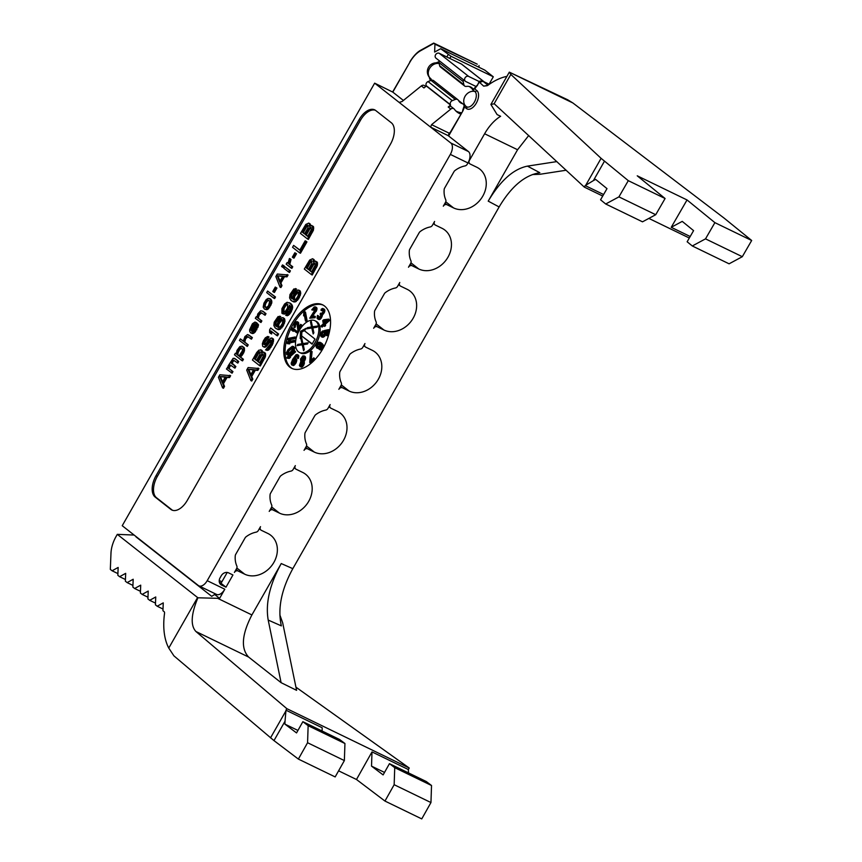 <?xml version="1.0" encoding="UTF-8"?>
<svg xmlns="http://www.w3.org/2000/svg" width="862" height="862" viewBox="0 0 862 862"><rect width="100%" height="100%" fill="white"/><g stroke="black" fill="none" stroke-linecap="round" stroke-linejoin="round"><path stroke-width="1.29" d="M338.594 770.822L356.48 779.496L384.958 801.057L421.755 818.9L430.957 802.554L431.528 785.508L426.248 781.511L389.452 763.667L383.127 774.906L371.522 766.124L371.996 751.912L408.372 769.55L409.234 768.02L286.841 708.672L195.943 631.523C190.383 625.575 191.03 614.326 197.904 597.786L219.605 598.379L214.649 594.489L215.091 593.713M408.372 769.55L408.48 772.902M295.935 687.154L409.234 768.02M279.891 615.026L282.693 622.892L296.593 690.333L281.098 682.672L268.201 620.069C265.356 603.411 269.698 584.576 281.238 563.554L251.898 614.94C241.802 634.497 240.713 648.536 248.622 657.059L281.098 682.672M528.762 135.463L517.566 149.74L488.215 201.137C500.391 180.632 513.472 168.963 527.447 166.129L539.838 172.712C524.883 175.051 511.317 186.461 499.13 206.945L292.811 568.661C281.314 589.694 277.499 608.766 281.357 625.877L268.201 620.069M198.917 585.869A9.417 5.226 -64.1 0 0 207.203 580.676L450.341 154.406A9.417 5.226 -64.1 0 0 450.804 142.995L374.658 83.161L122.232 525.712L198.379 585.535A9.417 5.226 -64.1 0 0 198.917 585.869L216.545 594.424A9.417 5.226 -64.1 0 0 224.82 589.22L219.605 598.379M445.018 203.195L446.958 204.714A2.942 2.435 128.2 0 0 443.305 206.19L445.503 202.333A2.942 2.435 128.2 0 0 445.729 199.747A23.543 19.449 -51.8 0 1 444.178 189.446A2.942 2.435 -51.8 0 1 444.598 188.153L454.026 171.613A2.942 2.435 -51.8 0 1 454.953 170.557A23.543 19.449 -51.8 0 1 465.027 165.913A2.942 2.435 128.2 0 0 467.215 164.265L467.969 162.95L450.341 154.406M446.958 204.714L453.574 207.925A23.543 19.449 128.2 0 0 481.696 197.894A23.543 19.449 128.2 0 0 479.714 169.06A23.543 19.449 128.2 0 0 476.783 167.228L470.167 164.028A2.942 2.435 128.2 0 1 469.801 163.791L468.195 162.53M604.445 161.226L593.39 180.611L595.653 179.393L606.999 188.638L600.555 199.79L605.706 203.992L642.502 221.825L655.723 214.713L665.087 198.508L628.29 180.664L601.094 158.328L510.843 74.434L494.077 103.839L490.898 104.431L497.094 114.581L500.628 116.295A35.31 19.589 -64.1 0 0 484.616 133.761L469.413 160.407A2.942 2.435 128.2 0 0 469.801 163.791M232.945 574.986L225.984 587.194L221.577 585.05A5.883 4.86 -51.8 0 1 220.844 584.598A5.883 4.86 -51.8 0 1 220.079 577.831L221.232 575.794A5.883 4.86 -51.8 0 1 228.538 572.842L232.945 574.986M236.113 569.437L238.052 570.967A2.942 2.435 128.2 0 0 234.399 572.433L236.597 568.575A2.942 2.435 128.2 0 0 236.824 565.989A23.543 19.449 -51.8 0 1 235.272 555.699A2.942 2.435 -51.8 0 1 235.692 554.395L245.12 537.866A2.942 2.435 -51.8 0 1 246.047 536.81A23.543 19.449 -51.8 0 1 256.133 532.156A2.942 2.435 128.2 0 0 258.309 530.518L260.518 526.66A2.942 2.435 128.2 0 0 261.261 530.27L267.877 533.47A23.543 19.449 128.2 0 1 270.819 535.313A23.543 19.449 128.2 0 1 272.791 564.147A23.543 19.449 128.2 0 1 244.668 574.167L236.856 568.026M238.052 570.967L244.668 574.167M270.927 508.397L272.866 509.927A2.942 2.435 128.2 0 0 269.213 511.392L271.422 507.535A2.942 2.435 128.2 0 0 271.649 504.949A23.543 19.449 -51.8 0 1 270.086 494.659A2.942 2.435 -51.8 0 1 270.506 493.355L279.935 476.826A2.942 2.435 -51.8 0 1 280.861 475.759A23.543 19.449 -51.8 0 1 290.947 471.115A2.942 2.435 128.2 0 0 293.134 469.478L295.332 465.62A2.942 2.435 128.2 0 0 296.086 469.23L302.691 472.43A23.543 19.449 128.2 0 1 305.633 474.272A23.543 19.449 128.2 0 1 307.615 503.106A23.543 19.449 128.2 0 1 279.482 513.127L271.67 506.985M272.866 509.927L279.482 513.127M305.751 447.356L307.691 448.876A2.942 2.435 128.2 0 0 304.038 450.352L306.236 446.494A2.942 2.435 128.2 0 0 306.463 443.908A23.543 19.449 -51.8 0 1 304.9 433.618A2.942 2.435 -51.8 0 1 305.331 432.315L314.759 415.786A2.942 2.435 -51.8 0 1 315.675 414.719A23.543 19.449 -51.8 0 1 325.761 410.075A2.942 2.435 128.2 0 0 327.948 408.437L330.146 404.58A2.942 2.435 128.2 0 0 330.9 408.189L337.516 411.389A23.543 19.449 128.2 0 1 340.447 413.232A23.543 19.449 128.2 0 1 342.429 442.066A23.543 19.449 128.2 0 1 314.296 452.087L306.484 445.945M307.691 448.876L314.296 452.087M340.565 386.316L342.505 387.835A2.942 2.435 128.2 0 0 338.852 389.312L341.05 385.454A2.942 2.435 128.2 0 0 341.277 382.868A23.543 19.449 -51.8 0 1 339.725 372.578A2.942 2.435 -51.8 0 1 340.145 371.274L349.573 354.745A2.942 2.435 -51.8 0 1 350.5 353.679A23.543 19.449 -51.8 0 1 360.575 349.035A2.942 2.435 128.2 0 0 362.762 347.397L364.96 343.539A2.942 2.435 128.2 0 0 365.714 347.149L372.33 350.349A23.543 19.449 128.2 0 1 375.261 352.181A23.543 19.449 128.2 0 1 377.244 381.015A23.543 19.449 128.2 0 1 349.121 391.046L341.309 384.905M342.505 387.835L349.121 391.046M375.379 325.276L377.319 326.795A2.942 2.435 128.2 0 0 373.666 328.271L375.864 324.414A2.942 2.435 128.2 0 0 376.101 321.828A23.543 19.449 -51.8 0 1 374.539 311.538A2.942 2.435 -51.8 0 1 374.959 310.234L384.387 293.705A2.942 2.435 -51.8 0 1 385.314 292.638A23.543 19.449 -51.8 0 1 395.399 287.994A2.942 2.435 128.2 0 0 397.587 286.346L399.785 282.488A2.942 2.435 128.2 0 0 400.539 286.109L407.144 289.309A23.543 19.449 128.2 0 1 410.086 291.14A23.543 19.449 128.2 0 1 412.068 319.974A23.543 19.449 128.2 0 1 383.935 330.006L376.123 323.864M377.319 326.795L383.935 330.006M410.193 264.235L412.144 265.755A2.942 2.435 128.2 0 0 408.491 267.231L410.689 263.373A2.942 2.435 128.2 0 0 410.915 260.787A23.543 19.449 -51.8 0 1 409.353 250.486A2.942 2.435 -51.8 0 1 409.773 249.193L419.201 232.654A2.942 2.435 -51.8 0 1 420.128 231.598A23.543 19.449 -51.8 0 1 430.213 226.954A2.942 2.435 128.2 0 0 432.401 225.305L434.599 221.448A2.942 2.435 128.2 0 0 435.353 225.068L441.958 228.268A23.543 19.449 128.2 0 1 444.9 230.1A23.543 19.449 128.2 0 1 446.882 258.934A23.543 19.449 128.2 0 1 418.749 268.966L410.937 262.824M412.144 265.755L418.749 268.966M135.98 536.843L211.707 596.342L214.649 594.489M219.228 580.46L221.911 581.764M227.212 572.454L221.028 583.294L219.293 581.925M322.097 731.008L322.205 727.776L285.979 710.202L285.031 721.214L273.976 740.609L173.909 655.842L168.769 648.062A70.63 39.167 115.9 0 1 164.534 613.41A2.942 1.627 115.9 0 0 164.071 611.611L162.94 610.727L163.263 602.872L157.196 606.223L155.419 604.822L155.742 596.967L149.686 600.318L147.908 598.918L148.221 591.063L142.165 594.403L140.387 593.013L140.711 585.158L134.644 588.498L132.867 587.108L133.19 579.253L127.134 582.593L125.356 581.203L125.68 573.349L119.613 576.689L117.835 575.299L118.159 567.444L112.103 570.784L110.325 569.394L110.982 553.178A23.543 13.059 -64.1 0 1 116.133 536.39L117.297 534.354L134.127 535.054M117.297 534.354L197.904 597.786M403.405 100.445L392.803 92.115L374.658 83.161M434.954 44.21L477.246 64.176L434.06 43.24L434.954 44.21L434.631 52.054L440.697 48.714L484.756 70.081L493.301 76.793L489.066 84.207M493.301 76.793L450.998 56.278L440.697 48.714M479.024 65.577L478.949 67.268M168.769 648.062L197.624 597.463M285.979 710.202L286.841 708.672M273.976 740.609L298.371 759.077L307.572 742.732L308.143 725.685L302.864 721.688L296.539 732.926L284.934 724.134L297.94 730.437M302.864 721.688L339.66 739.531L344.94 743.518L344.369 760.575L335.167 776.921L298.371 759.077M285.031 721.214L284.934 724.134M356.48 779.496L371.996 751.912M384.527 772.427L371.522 766.124M384.958 801.057L394.16 784.711L394.731 767.665L389.452 763.667M431.528 785.508L394.731 767.665M430.957 802.554L394.16 784.711M344.94 743.518L308.143 725.685M344.369 760.575L307.572 742.732M157.196 606.223L163.004 609.035M149.686 600.318L155.494 603.131M142.165 594.403L147.973 597.226M134.644 588.498L140.452 591.321M127.134 582.593L132.942 585.417M119.613 576.689L125.421 579.512M112.103 570.784L117.911 573.607M556.874 161.593L527.447 166.129M566.172 170.234L540 174.275L532.393 174.566M494.529 104.033L584.328 187.119L585.212 185.599L603.594 194.521M689.309 238.02L648.86 218.409M602.721 196.04L584.328 187.119M690.193 236.5L671.229 227.309L682.241 221.383L693.587 230.628L687.143 241.769L692.305 245.972L729.09 263.815L742.311 256.693L751.675 240.487L724.166 218.161L572.874 102.966L567.756 99.82M665.087 198.508L637.244 175.816L687.036 199.952L671.229 227.309M593.39 180.611L585.212 185.599M510.843 74.434L509.323 72.149L572.874 102.966M490.898 104.431L509.323 72.149L567.789 99.83M460.674 114.021A18.835 15.559 -51.8 0 1 457.011 112.006A18.835 15.559 -51.8 0 1 454.403 109.248A2.942 2.435 128.2 0 0 450.815 109.065L431.56 124.667L449.188 133.211L448.218 135.657L468.432 151.54L450.804 142.995M448.294 135.711L462.926 110.875L464.478 106.985A1.767 1.455 128.2 0 0 464.273 104.981M463.713 104.539L464.478 106.985L466.504 108.58A10.441 5.797 -64.1 0 0 476.277 103.192A10.441 5.797 -64.1 0 0 476.794 90.521L474.779 88.937L479.078 82.558L482.989 81.287L482.041 80.996M506.899 76.373A70.63 39.167 -64.1 0 0 487.892 85.306L483.657 86.146L487.299 85.672M469.413 160.407L469.208 160.246A9.417 5.226 -64.1 0 0 468.432 151.54M469.208 160.246A9.417 5.226 115.9 0 1 467.969 162.95M225.984 587.194L221.028 583.294M324.565 306.053A35.31 19.589 -64.1 0 0 322.56 304.792A35.31 19.589 -64.1 0 0 290.494 326.127A35.31 19.589 -64.1 0 0 289.751 367.093A35.31 19.589 -64.1 0 0 291.755 368.343A35.31 19.589 -64.1 0 0 323.821 347.009A35.31 19.589 -64.1 0 0 324.565 306.053M156.054 475.673A17.66 9.794 115.9 0 0 155.171 497.083L170.827 509.377A17.66 9.794 115.9 0 0 171.829 510.002A17.66 9.794 115.9 0 0 187.356 500.262L390.454 144.191A17.66 9.794 115.9 0 0 391.337 122.781L375.681 110.487A17.66 9.794 115.9 0 0 374.679 109.862A17.66 9.794 115.9 0 0 359.152 119.602L156.054 475.673L157.38 476.32A17.66 9.794 115.9 0 0 156.496 497.719L172.141 510.013A17.66 9.794 -64.1 0 0 172.508 510.282M450.815 109.065L448.208 107.017L450.589 105.099L426.334 86.038L423.953 87.956L421.346 85.909L402.091 101.511L399.181 102.406M448.218 135.657L430.601 127.113L431.56 124.667M449.188 133.211L450.19 132.403M483.916 81.707L461.472 64.068A2.942 2.435 -51.8 0 1 461.838 64.305L484.121 81.804M461.472 64.068L439.211 53.282A2.942 2.435 128.2 0 0 435.946 58.131L465.415 81.287A2.942 2.435 -51.8 0 1 468.68 76.427L439.211 53.282M421.346 85.909A2.942 2.435 -51.8 0 1 424.524 85.661L425.677 86.566M465.415 81.287A2.942 2.435 -51.8 0 0 465.782 81.524L476.233 86.588M479.315 81.588L468.68 76.427M448.208 107.017A2.942 2.435 -51.8 0 1 451.386 106.769L453.994 108.817M455.782 110.896A18.835 15.559 128.2 0 0 461.407 112.728M462.722 103.763A9.417 7.78 -51.8 0 1 460.222 102.556A9.417 7.78 -51.8 0 1 458.465 100.434A3.243 2.683 128.2 0 0 457.862 99.712A3.243 2.683 128.2 0 0 455.276 99.442L452.313 100.638A2.942 2.435 128.2 0 0 450.406 104.679A18.835 15.559 128.2 0 0 450.589 105.099M463.454 79.757A2.942 2.435 128.2 0 0 463.217 81.599L463.875 84.735A2.942 2.435 128.2 0 0 466.353 86.415A9.417 7.78 -51.8 0 1 471.859 87.741A9.417 7.78 -51.8 0 1 473.163 89.12M426.334 86.038A18.835 15.559 -51.8 0 1 426.151 85.629A2.942 2.435 -51.8 0 1 428.058 81.588L431.022 80.392A3.243 2.683 128.2 0 1 433.608 80.651L457.862 99.712M463.875 84.735L439.62 65.674L438.963 62.538A2.942 2.435 -51.8 0 1 439.2 60.696M439.62 65.674A2.942 2.435 128.2 0 0 440.385 66.945L464.64 86.006M439.157 63.476A8.706 4.827 -64.1 0 0 438.359 63.131L438.359 63.131A8.825 8.825 0 0 0 430.731 78.625A8.825 7.295 128.2 0 0 430.784 78.679L430.731 78.625A8.825 7.295 128.2 0 1 429.535 68.54A8.825 7.295 128.2 0 1 439.178 63.583M472.344 89.476L474.326 88.861A1.767 1.649 -39.4 0 1 472.344 89.476L472.818 89.907L474.326 88.861M488.011 85.219L482.989 81.287L489.271 84.325L482.774 81.157C480.166 80.834 478.841 81.2 478.798 82.246L477.246 85.769M458.455 100.412L466.191 106.489A8.825 7.295 -51.8 0 0 466.256 106.543A8.706 4.827 -64.1 0 0 466.288 106.565L466.288 106.565A8.706 4.827 -64.1 0 0 474.423 102.018A8.706 4.827 -64.1 0 0 474.843 91.491L472.818 89.907M751.675 240.487L714.889 222.644L687.036 199.952M692.305 245.972L705.515 238.86L714.889 222.644M742.311 256.693L705.515 238.86M605.706 203.992L618.927 196.87L628.29 180.664M655.723 214.713L618.927 196.87M434.06 43.24L420.624 50.718A22.369 12.402 115.9 0 0 409.924 62.107L392.803 92.115M323.218 305.137A35.31 19.589 -64.1 0 0 291.507 327.355A35.31 19.589 -64.1 0 0 291.076 367.729A35.31 19.589 -64.1 0 0 292.423 368.645M314.856 320.686L316.182 321.321A17.66 9.794 115.9 0 1 317.184 321.946A17.66 9.794 115.9 0 1 316.817 342.429A17.66 9.794 115.9 0 1 300.773 353.097L299.459 352.461A17.66 9.794 -64.1 0 0 315.492 341.783A17.66 9.794 -64.1 0 0 315.858 321.31A17.66 9.794 -64.1 0 0 314.856 320.686A17.66 9.794 -64.1 0 0 298.823 331.353A17.66 9.794 -64.1 0 0 298.457 351.825A17.66 9.794 -64.1 0 0 299.459 352.461M305.46 320.998L306.344 321.418L307.109 320.739L305.493 312.109L304.609 311.678L303.844 312.356L303.596 315.794L304.124 313.833L305.46 320.998L306.225 320.319L304.609 311.678M303.596 315.794L304.534 316.02M309.76 318.197L315.093 317.701L315.352 316.537L314.468 316.117L311.01 316.828L315.966 309.415L315.858 307.228L314.285 306.894L311.742 309.846L314.393 307.971L315.223 309.566L309.76 318.197L314.221 317.27L314.468 316.117M312.421 316.537L316.85 309.835L316.742 307.659L315.47 306.872M311.742 309.846L313.24 310.148L315.201 308.413M317.916 319.166L319.242 319.63L320.847 318.692L322.248 314.781L324.295 312.626L324.877 310.579L324.349 309.221L322.614 308.434L321.224 309.221L321.052 310.342L322.938 309.943L323.013 311.882L321.698 313.359L320.632 313.154L320.136 314.016L320.826 315.503L319.263 318.035L317.959 317.636L317.475 315.373L317.054 318.175L318.358 319.199L320.416 317.679L321.364 314.35L323.832 311.268L323.304 308.671M321.052 310.342L321.935 310.773L322.97 310.018L322.076 309.587M318.897 318.1L318.768 316.117L317.475 315.373M321.214 326.676L323.487 324.662L324.618 326.439L325.599 325.577L325.34 324.231L329.726 320.341L328.691 319.112L323.703 319.759L322.733 320.621L323.336 323.853L321.063 325.868L322.097 327.107L323.681 325.707M322.205 335.975L322.269 333.982L323.94 331.213L323.056 330.782L321.612 331.892L320.373 334.736L321.149 336.686L324.101 335.587L325.33 332.743L325.082 331.17L327.603 330.652L326.515 335.566L327.301 335.404L328.584 329.64L324.478 330.491L324.317 333.917L322.205 335.975L321.16 334.575L323.056 330.782M321.149 336.686L322.744 337.29L324.231 336.654L325.987 334.187L325.965 331.601L327.463 331.288M326.515 335.566L328.185 335.835L329.467 330.06L328.584 329.64M321.504 345.608L320.621 345.188L320.718 343.884L321.86 346.384L319.306 349.455L320.621 349.983L322.119 349.315L323.39 347.095L322.28 343.69L318.304 342.203L316.494 344.24L316.031 346.179L316.58 347.763L318.746 348.744L320.707 347.289L321.558 344.811M309.727 362.536L310.6 362.956L314.899 359.152L313.843 357.816L310.266 360.984L311.214 351.146L310.492 351.782L309.727 362.536L314.016 358.732L313.843 357.816M311.279 360.09L312.087 351.577L311.214 351.146M300.03 366.641L302.53 366.727L304.254 363.947L304.006 361.577L305.579 357.504L304.965 356.308L302.853 355.909L300.504 359.045L300.806 361.631L299.405 365.445L300.558 366.749L302.885 364.723L303.133 361.146L304.674 358.183L304.081 355.877M297.422 358.075L298.295 358.495L298.802 355.758L297.315 354.541L296 354.767L292.671 359.357L291.184 363.204L291.507 364.712L292.444 365.132L294.739 363.182L295.903 359.077L295.213 358.215L293.694 358.592L296.248 355.586L297.099 355.941L297.422 358.075L297.961 356.297L297.315 354.541M291.916 365.035L294.104 365.229L296.119 362.74L296.787 359.508L295.213 358.215M295.084 358.193L297.121 356.006L296.248 355.586M287.068 358.193L289.233 358.42L290.537 357.267L288.361 357.04L294.696 351.427L294.545 350.618L286.917 357.374L287.068 358.193L288.35 357.989L289.654 356.836M289.847 356.933L295.58 351.858L294.545 350.618M286.572 354.541L288.63 355.176L292.929 351.847L294.772 347.537L292.401 346.222L288.102 349.563L286.27 352.914L287.186 354.778L289.794 353.571L293.102 350.004L293.576 346.449M287.574 343.712L289.718 343.873L288.845 343.087L294.998 341.805L295.224 340.792L294.341 340.361L286.927 341.902L286.701 342.914L287.574 343.712L288.845 343.442L287.962 342.656L294.114 341.384L294.341 340.361M288.339 340.318L290.483 340.479L289.6 339.693L295.752 338.41L295.978 337.398L295.106 336.967L287.682 338.507L287.455 339.52L288.339 340.318L289.6 340.048L288.716 339.262L294.879 337.99L295.106 336.967M296.625 332.732L297.509 333.163L298.047 332.204L292.832 328.11L291.949 327.679L291.647 330.2L292.53 330.889L292.293 329.327L296.625 332.732L297.174 331.773L291.949 327.679M292.53 330.889L293.414 331.32L293.22 330.06M297.896 330.502L298.78 330.933L302.045 325.211L300.601 324.349L298.069 328.799L297.39 321.817L295.828 321.741L294.222 323.703L293.985 327.204L295.052 323.659L296.84 322.776L297.896 330.502L301.161 324.78L300.601 324.349M298.888 327.355L298.618 322.754L297.164 321.645M293.985 327.204L294.869 327.635L295.321 326.838L295.569 324.726L296.97 323.088L296.108 322.657M300.504 331.364L300.213 338.507L301.657 335.964L312.087 344.153L314.996 339.068L304.566 330.868L306.01 328.325L300.504 331.364L301.829 332.01L301.668 335.964L312.249 343.884M307.465 343.992L308.143 342.807L302.885 343.561L301.625 337.678L300.946 338.874L301.991 343.722L297.767 344.434L297.088 345.63L302.206 344.757L303.607 350.748L304.286 349.563L303.241 344.703L307.465 343.992M317.033 327.204L317.722 326.019L312.464 326.773L311.193 320.89L310.514 322.086L311.57 326.935L307.346 327.646L306.667 328.842L311.785 327.969L313.186 333.96L313.865 332.775L312.82 327.916L317.033 327.204M304.868 330.329L301.829 332.01M302.206 344.757L303.37 345.317M297.767 344.434L298.963 345.306M301.991 343.722L303.316 344.369L299.092 345.08M300.946 338.874L301.991 339.38M303.176 343.701L303.316 344.369M302.885 343.561L304.211 344.207L307.626 343.712M311.785 327.969L312.949 328.541M307.346 327.646L308.531 328.519M311.57 326.935L312.884 327.582L308.671 328.293M310.514 322.086L311.559 322.593M312.744 326.913L312.884 327.582M312.464 326.773L313.779 327.42L317.205 326.924M307.109 320.739L306.225 320.319M315.147 308.337L314.393 307.971M314.781 308.499L313.908 308.079M314.113 308.865L313.229 308.434M313.639 309.404L312.755 308.973M313.24 310.148L312.356 309.717M316.742 307.659L315.858 307.228M317.033 308.477L316.149 308.057M316.947 309.383L316.063 308.952M316.85 309.835L315.966 309.415M316.516 310.794L315.632 310.363M316.117 311.538L315.233 311.107M315.093 317.701L314.221 317.27M320.308 319.209L319.425 318.789M320.847 318.692L319.964 318.261M319.813 319.457L318.94 319.026M319.242 319.63L318.358 319.199M318.768 316.117L317.884 315.697M318.606 316.613L317.722 316.192M318.52 317.173L317.636 316.753M318.563 317.518L317.679 317.097M318.843 318.056L317.959 317.636M322.474 310.255L321.591 309.824M324.349 309.221L323.476 308.801M324.802 309.889L323.918 309.458M324.877 310.579L323.993 310.148M324.715 311.699L323.832 311.268M324.295 312.626L323.422 312.206M324.047 313.068L323.175 312.637M323.476 313.865L322.593 313.434M322.948 314.382L322.065 313.962M322.248 314.781L321.364 314.35M322.41 315.535L321.526 315.104M322.205 316.311L321.321 315.88M321.785 317.238L320.912 316.817M321.289 318.11L320.416 317.679M329.726 320.341L328.691 319.112M325.34 324.231L324.457 323.8L328.842 319.921M325.599 325.577L324.457 323.8M323.735 326.019L324.715 325.146M323.886 320.696L327.398 320.255L324.306 322.991L323.886 320.696L326.687 320.89M324.996 322.388L324.758 321.127M328.185 335.835L327.301 335.404M325.965 331.601L325.082 331.17M326.245 332.355L325.362 331.924M326.213 333.163L325.33 332.743M325.987 334.187L325.103 333.756M325.642 335.07L324.758 334.639M324.985 336.008L324.101 335.587M324.231 336.654L323.358 336.223M323.369 337.15L322.485 336.73M322.744 337.29L321.86 336.859M323.713 332.226L322.83 331.805M323.013 332.7L322.129 332.269M322.582 333.271L321.698 332.84M322.269 333.982L321.386 333.562M322.043 335.006L321.16 334.575M322.054 335.652L321.17 335.221M321.914 335.932L321.375 335.663M318.746 348.744L317.873 348.313L319.263 347.569L320.621 345.188M319.36 348.528L318.477 348.097M317.13 348.194L317.873 348.313M321.504 343.076L319.748 342.203M322.28 343.69L320.621 342.645M322.959 344.455L321.397 343.259M323.336 345.209L322.086 344.024M323.509 346.039L322.453 344.778M323.39 347.095L322.507 346.664L322.625 345.608M323.045 347.979L322.162 347.548L322.507 346.664M322.679 348.614L321.806 348.183L322.162 347.548M322.119 349.315L321.235 348.894L321.806 348.183M321.332 349.853L320.448 349.422L321.235 348.894M320.621 349.983L319.737 349.552L320.448 349.422M321.16 346.492L320.276 346.061M320.707 347.289L319.824 346.858M320.147 348L319.263 347.569M317.895 347.418L316.904 346.632L316.957 344.843L317.981 343.335L319.414 343.076L319.813 345.468L317.895 347.418M317.97 347.397L317.841 345.263L319.78 343.41M317.884 347.418L317.141 347.052M317.776 347.063L316.904 346.632M317.625 346.481L316.753 346.05M317.679 345.834L316.796 345.403M317.841 345.263L316.957 344.843M318.477 344.153L317.593 343.722M318.854 343.766L317.981 343.335M319.349 343.464L318.466 343.033M319.748 343.345L318.983 342.979M314.899 359.152L314.016 358.732M304.006 361.577L303.133 361.146M304.297 361.297L303.413 360.866M304.189 361.76L303.305 361.329M304.383 362.374L303.499 361.954M304.415 363.258L303.532 362.827M304.254 363.947L303.37 363.516M303.769 365.154L302.885 364.723M303.262 365.919L302.379 365.488M302.53 366.727L301.646 366.296M301.905 367.083L301.021 366.652M301.441 367.18L300.558 366.749M305.385 356.879L304.502 356.448M305.579 357.504L304.695 357.073M305.557 358.614L304.674 358.183M305.396 359.303L304.523 358.872M304.911 360.51L304.027 360.079M303.176 356.943L303.952 357.45L303.941 358.991L302.821 360.553L301.431 360.833L300.924 359.616L301.635 357.935L303.715 357.213M300.816 365.596L300.116 363.753L301.118 362.223L302.508 361.932L302.799 363.635L300.816 365.596M301.991 360.941L301.959 359.357L303.909 357.407M303.596 357.471L302.713 357.04M301.948 360.898L301.064 360.467M301.808 360.047L300.924 359.616M301.959 359.357L301.075 358.926M302.519 358.355L301.635 357.935M303.079 357.795L302.196 357.374M301.097 365.531L301 364.184L302.691 362.288M300.967 365.294L300.095 364.863M300.892 364.648L300.008 364.217M301 364.184L300.116 363.753M301.388 363.441L300.504 363.01M302.002 362.654L301.118 362.223M302.519 362.32L301.635 361.9M298.586 357.784L297.713 357.364M296.636 356.254L295.752 355.823M296.097 356.771L295.213 356.34M295.644 357.353L294.772 356.933M296.496 358.969L295.623 358.538M296.787 359.508L295.903 359.077M296.819 360.478L295.935 360.047M296.571 361.534L295.688 361.103M296.119 362.74L295.235 362.309M295.623 363.602L294.739 363.182M294.847 364.561L293.964 364.13M294.104 365.229L293.22 364.809M293.328 365.563L292.444 365.132M298.521 355.219L297.638 354.799M298.802 355.758L297.918 355.327M298.834 356.728L297.961 356.297M292.671 360.607L294.147 359.26L295.084 359.68L294.007 363.225L292.617 364.012L291.927 363.161L292.671 360.607L293.996 360.456L293.123 360.025M292.046 363.57L292.929 363.99L293.554 361.038M293.306 361.469L292.423 361.038M293.996 360.456L295.084 359.68M294.535 359.928L293.651 359.497M295.03 359.691L294.147 359.26M292.8 363.581L291.927 363.161M292.811 362.956L291.927 362.536M293.015 362.18L292.132 361.76M295.58 351.858L294.696 351.427M289.233 358.42L288.35 357.989M290.677 353.991L289.794 353.571M292.143 352.698L291.259 352.267M289.837 354.573L288.953 354.153M289.33 354.875L288.447 354.444M288.63 355.176L287.746 354.756M288.059 355.209L287.186 354.778M294.772 347.537L293.888 347.106M294.761 348.485L293.877 348.065M294.395 349.595L293.522 349.164M293.985 350.435L293.102 350.004M293.392 351.276L292.509 350.856M292.929 351.847L292.046 351.416M289.837 352.752L287.358 353.679L287.348 351.642L290.311 348.237L292.789 347.3L292.789 349.336L289.837 352.752M288.027 353.722L289.104 350.662L293.005 347.688M287.951 353.582L287.068 353.151M287.983 352.763L287.1 352.332M288.231 352.073L287.348 351.642M289.104 350.662L288.231 350.241M290.052 349.67L289.179 349.239M291.194 348.657L290.311 348.237M292.196 347.936L291.313 347.505M294.998 341.805L294.114 341.384M288.845 343.087L287.962 342.656M289.718 343.873L288.845 343.442M295.752 338.41L294.879 337.99M289.6 339.693L288.716 339.262M290.483 340.479L289.6 340.048M298.047 332.204L297.174 331.773M296.496 323.379L295.612 322.959M295.925 324.09L295.052 323.659M295.569 324.726L294.685 324.295M295.224 325.61L294.341 325.179M295.17 326.256L294.287 325.836M295.321 326.838L294.448 326.418M298.263 322.248L297.39 321.817M298.618 322.754L297.735 322.323M298.769 323.336L297.886 322.905M302.045 325.211L301.161 324.78M359.152 119.602L360.478 120.249A17.66 9.794 115.9 0 1 375.326 110.228M360.478 120.249L157.38 476.32M222.579 387.846L223.463 388.277L224.54 386.381L223.452 383.719L227.051 377.416L229.561 377.578L230.639 375.681L219.842 374.765L218.409 377.276L222.579 387.846L223.657 385.96L222.579 383.288L226.167 376.996L228.678 377.147L229.755 375.261M227.762 367.621L226.404 368.968L232.072 373.171L232.977 371.597L229.227 368.645L229.68 366.727L231.07 365.348M230.876 365.38L234.949 368.128L235.843 366.555L232.126 363.182L233.947 360.316M233.742 360.348L237.826 363.096L238.72 361.523L235.121 358.7L233.139 358.312L228.193 365.822L227.751 367.751L227.299 367.395M241.672 360.456L242.556 360.887L243.45 359.314L240.153 356.728L241.802 355.737L243.741 352.709L244.549 350.155L244.097 347.515L242.017 346.147L239.776 346.664L236.996 350.403L236.274 353.937L235.38 353.237L234.475 354.81L241.672 360.456L242.567 358.883L239.27 356.297L241.791 354.174L243.429 350.899L243.644 347.882L242.017 346.147M243.321 340.986L240.315 338.885L239.41 340.458L247.34 346.416L248.234 344.843L244.786 342.128L245.659 338.712L248.019 336.73M247.685 336.665L251.467 339.175L252.361 337.602L247.556 334.542L244.894 336.557L243.31 341.233L240.315 338.885M250.519 332.775L252.48 333.594L254.936 332.333L258.374 325.911L258.471 324.618L257.167 323.401L255.195 329.144L253.816 330.803L251.715 331.428L256.262 322.7L254.883 322.076L252.404 323.767L249.624 329.79L249.797 331.751L251.596 333.163L254.053 331.902L255.971 329.306L257.49 325.491L257.167 323.401M252.394 331.461L257.145 323.131L255.669 322.226M256.962 317.097L256.197 316.72L255.303 318.293L260.981 322.496L261.876 320.923L258.428 318.207L258.492 317.345L259.3 314.792L261.725 312.863M261.337 312.744L265.108 315.255L266.002 313.682L263.158 311.441L260.723 310.708L257.813 313.897L256.951 317.313L256.197 316.72M264.462 309.092L266.757 309.706L268.222 309.038L271.034 304.868L271.778 300.892L270.496 298.974L268.201 298.349L266.229 299.534L263.923 303.187L263.179 307.163L264.462 309.092L265.873 309.286L268.718 306.958L270.927 302.314L270.894 300.472L269.612 298.543M273.739 298.144L274.622 298.575L275.517 297.002L267.597 291.044L266.703 292.617L273.739 298.144L274.644 296.571L267.597 291.044M273.534 292.056L274.407 292.477L276.928 288.07L275.29 287.057L272.78 291.464L273.534 292.056L276.045 287.649L275.29 287.057M280.031 287.132L280.904 287.552L281.982 285.667L280.904 282.995L284.492 276.702L287.014 276.853L288.091 274.967L277.295 274.041L275.862 276.562L280.031 287.132L281.098 285.236L280.021 282.564L283.609 276.271L286.13 276.433L287.208 274.536M288.641 272.026L289.524 272.446L290.419 270.873L284.751 266.681L283.846 268.254L288.641 272.026L289.546 270.452L284.751 266.681M282.348 267.08L283.232 267.5L284.126 265.927L282.499 264.914L281.605 266.487L282.348 267.08L283.253 265.507L282.499 264.914M290.979 267.931L291.862 268.362L292.757 266.778L289.761 264.429L291.044 259.516L290.3 258.923L289.416 258.492L287.983 263.298L287.078 262.587L286.184 264.16L290.979 267.931L291.873 266.358L288.878 263.998L290.16 259.085L289.416 258.492M287.994 263.039L287.078 262.587M293.102 257.749L293.974 258.169L296.496 253.762L294.858 252.749L292.347 257.156L293.102 257.749L295.612 253.342L294.858 252.749M299.599 252.825L300.472 253.245L306.937 241.92L306.042 241.209L305.159 240.789L299.771 250.228L293.63 245.401L292.552 247.286L299.599 252.825L306.053 241.489L305.159 240.789M299.879 250.045L293.63 245.401M310.535 225.65L310.223 223.991L308.747 223.086L305.805 224.432L300.45 233.44L307.497 238.968L311.807 231.415L312.82 228.118L311.742 225.445L309.458 226.394L309.609 224.228L308.747 223.086M307.497 238.968L308.37 239.399L313.434 230.154L313.639 227.126L311.742 225.445M250.874 380.616L251.758 381.036L252.825 379.161L251.747 376.489L255.324 370.218L257.846 370.369L258.912 368.494L248.127 367.546L246.694 370.057L250.874 380.616L251.952 378.73L250.864 376.058L254.441 369.787L256.962 369.949L258.029 368.063M262.49 352.256L261.574 350.134L258.923 350.134L256.714 352.493L252.426 360.025L259.462 365.553L263.761 358.021L264.774 354.735L263.686 352.062L261.412 353L261.563 350.845L260.69 349.703M259.462 365.553L260.346 365.984L265.388 356.76L265.593 353.743L263.686 352.062M264.699 344.757L265.119 342.02L269.084 336.956L267.576 336.492L265.28 337.861L263.341 340.889L262.36 343.744L262.662 346.255L264.041 346.88L265.356 346.104L269.17 340.921L270.819 339.94L271.358 341.277L270.56 343.83L265.571 349.907L267.629 349.713L272.198 342.85L272.489 338.529L270.787 338.098L268.448 339.908L265.647 344.057L263.88 344.488L264.235 341.589L268.211 336.536M263.255 346.729L264.914 347.311L266.239 346.524L271.282 340.512M265.571 349.907L268.513 350.134L272.338 344.962L273.61 340.059L273.373 338.96L271.745 337.947M276.648 335.437L277.521 335.857L278.598 333.982L270.679 328.023L269.601 329.898L269.58 332.613L270.776 333.551L270.797 330.846L276.648 335.437L277.715 333.551L270.679 328.023M270.776 333.551L271.659 333.982L271.681 331.536M276.4 326.041L275.797 324.058L276.422 321.817L280.721 316.57L278.07 316.57L274.224 322.172L273.847 325.513L275.107 327.862L277.381 329.198L279.622 328.691L283.652 322.765L283.641 318.218L281.788 317.669L278.415 320.923L276.303 326.536L275.28 325.276L275.538 321.397L279.838 316.138M276.152 328.691L279.363 329.586L282.898 326.45L284.977 321.278L284.525 318.649L282.898 317.625M285.731 315.32L288.382 315.309L290.763 312.647L292.671 307.788L292.218 305.159L290.3 303.198L287.089 302.293L284.6 303.984L281.917 308.682L281.928 313.24L284.772 313.197L287.165 310.535L289.578 305.159L290.569 306.85L290.031 310.061L285.731 315.32L287.499 314.889L289.891 312.216L291.787 307.357L291.334 304.728L289.416 302.767M282.531 313.703L284.514 314.091L286.992 312.41L290.052 305.838M292.143 298.435L291.55 296.442L292.175 294.211L296.474 288.953L293.823 288.964L289.977 294.567L289.589 297.907L290.85 300.256L293.123 301.592L295.375 301.086L299.405 295.16L299.394 290.613L297.53 290.063L294.157 293.317L292.046 298.92L291.022 297.67L291.291 293.78L295.591 288.533M291.906 301.075L295.116 301.98L298.64 298.845L300.73 293.662L300.278 291.033L298.64 290.02M314.382 261.272L314.07 259.624L312.583 258.729L309.663 260.055L304.318 269.041L311.365 274.569L316.666 263.75L315.589 261.078L313.315 262.016L313.456 259.861L312.583 258.729M311.365 274.569L312.238 275L317.281 265.776L317.485 262.759L315.589 261.078M229.561 377.578L228.678 377.147M227.051 377.416L226.167 376.996M223.452 383.719L222.579 383.288M224.54 386.381L223.657 385.96M219.724 376.489L225.391 376.834L222.159 382.502L219.724 376.489L225.176 377.2M222.568 381.769L220.607 376.92M232.977 371.597L228.344 368.225L229.992 364.96M229.227 368.645L228.344 368.225M231.199 372.74L232.093 371.166M238.72 361.523L234.238 358.269M236.942 362.665L237.837 361.092M233.419 360.542L232.869 359.917M232.912 361.059L232.029 360.628L232.535 360.122M232.374 361.997L231.49 361.577L232.029 360.628M232.158 362.751L231.275 362.32L231.49 361.577M232.126 363.182L231.275 362.32M232.255 363.732L231.253 362.751M235.843 366.555L231.372 363.301M234.065 367.708L234.97 366.135M230.542 365.585L229.658 365.154M230.035 366.091L229.152 365.671M229.68 366.727L228.796 366.296M229.292 367.783L228.408 367.363M243.45 359.314L242.567 358.883M240.153 356.728L239.27 356.297M236.21 353.635L235.38 353.237M244.097 347.515L243.224 347.095M244.517 348.302L243.644 347.882M244.549 350.155L243.677 349.724M244.312 351.33L243.429 350.899M243.741 352.709L242.868 352.278M242.664 354.594L241.791 354.174M241.802 355.737L240.918 355.306M241.295 356.254L240.412 355.823M240.638 356.642L239.755 356.221M239.334 355.435L238.526 355.704L237.028 354.53L237.169 352.364L238.817 349.099L241.274 347.839L242.448 349.218L242.33 350.942L239.334 355.435M238.763 355.629L237.901 354.961L238.052 352.795L239.701 349.53L241.791 348.248M237.901 354.961L237.028 354.53M237.815 353.97L236.931 353.549M238.052 352.795L237.169 352.364M238.623 351.416L237.74 350.996M239.701 349.53L238.817 349.099M240.713 348.507L239.841 348.076M241.522 348.226L240.649 347.806M248.234 344.843L243.903 341.708L244.776 338.281L246.812 336.234M244.786 342.128L243.903 341.708M246.457 345.985L247.351 344.412M252.361 337.602L248.482 334.822M250.583 338.744L251.478 337.171M247.028 337.053L246.155 336.633M246.521 337.57L245.638 337.139M245.659 338.712L244.776 338.281M245.088 340.091L244.205 339.66M244.851 341.266L243.968 340.835M252.48 333.594L251.596 333.163M253.439 333.432L252.555 333.001M250.853 330.297L251.596 326.321L254.473 323.562L251.014 330.372M257.145 323.131L256.262 322.7M258.471 324.618L257.587 324.187M258.374 325.911L257.49 325.491M257.953 327.409L257.081 326.978M256.854 329.737L255.971 329.306M255.626 331.504L254.743 331.073M254.936 332.333L254.053 331.902M254.096 333.034L253.212 332.613M251.672 329.23L254.462 324.338M251.704 328.875L250.82 328.444M251.909 328.131L251.025 327.7M252.48 326.752L251.596 326.321M253.708 324.985L252.825 324.554M254.505 324.252L253.665 323.843M261.876 320.923L257.555 317.787L258.417 314.361L260.453 312.313M258.428 318.207L257.555 317.787M260.098 322.065L260.992 320.492M266.002 313.682L262.274 311.02M264.225 314.824L265.13 313.251M260.68 313.132L259.796 312.712M260.162 313.649L259.29 313.218M259.3 314.792L258.417 314.361M258.729 316.171L257.846 315.74M258.492 317.345L257.609 316.914M271.034 304.868L270.151 304.437M269.601 307.389L268.718 306.958M271.605 303.489L270.722 303.058M268.481 305.859L266.142 307.669L264.343 306.258L265.593 301.775L267.931 299.965L269.731 301.377L268.481 305.859M268.728 308.531L267.845 308.1M268.222 309.038L267.339 308.607M267.565 309.436L266.681 309.005M266.757 309.706L265.873 309.286M271.088 299.437L270.205 299.017M271.778 300.892L270.894 300.472M271.875 301.883L270.991 301.452M271.81 302.745L270.927 302.314M265.819 307.605L265.13 305.698L265.765 303.456L267.349 301.064L269.138 300.45M265.647 307.465L264.763 307.044M265.227 306.689L264.343 306.258M265.13 305.698L264.257 305.277M265.194 304.836L264.311 304.405M265.765 303.456L264.882 303.036M266.477 302.196L265.593 301.775M267.349 301.064L266.466 300.633M268.007 300.666L267.123 300.235M268.815 300.385L267.931 299.965M275.517 297.002L274.644 296.571M276.928 288.07L276.045 287.649M287.014 276.853L286.13 276.433M284.492 276.702L283.609 276.271M280.904 282.995L280.021 282.564M281.982 285.667L281.098 285.236M277.176 275.775L282.833 276.12L279.6 281.788L277.176 275.775L282.628 276.476M280.021 281.055L278.06 276.196M290.419 270.873L289.546 270.452M284.126 265.927L283.253 265.507M292.757 266.778L291.873 266.358M289.761 264.429L288.878 263.998M291.044 259.516L290.16 259.085M290.117 261.52L289.233 261.089M289.697 263.018L288.813 262.587M296.496 253.762L295.612 253.342M306.937 241.92L306.053 241.489M313.369 226.458L312.486 226.038M313.639 227.126L312.755 226.706M313.703 228.538L312.82 228.118M313.434 230.154L312.55 229.723M312.68 231.846L311.807 231.415M310.223 223.991L309.339 223.56M310.492 224.659L309.609 224.228M302.433 232.255L306.527 225.456L308.111 225.327L307.939 227.924L304.523 233.904L302.433 232.255L303.305 232.686L306.721 226.706L305.838 226.275M310.816 227.449L311.473 229.335L307.669 236.382L305.428 234.615L308.833 228.635L310.816 227.449M304.631 233.721L303.305 232.686M306.721 226.706L308.176 225.488M307.411 225.876L306.527 225.456M308.068 225.488L307.184 225.057M307.777 236.199L306.301 235.035L309.717 229.055L311.279 227.848M311.063 227.837L310.18 227.417M306.301 235.035L305.428 234.615M309.717 229.055L308.833 228.635M310.406 228.236L309.523 227.805M257.846 370.369L256.962 369.949M255.324 370.218L254.441 369.787M251.747 376.489L250.864 376.058M252.825 379.161L251.952 378.73M248.008 369.281L253.665 369.636L250.443 375.282L248.008 369.281L253.46 369.992M250.864 374.55L248.892 369.701M265.324 353.075L264.44 352.655M265.593 353.743L264.709 353.312M265.647 355.155L264.774 354.735M265.388 356.76L264.505 356.34M264.645 358.452L263.761 358.021M262.177 350.608L261.294 350.177M262.447 351.276L261.563 350.845M254.398 358.84L258.481 352.062L260.065 351.944L259.893 354.53L256.488 360.488L254.398 358.84L255.281 359.271L258.675 353.312L257.792 352.881M262.77 354.067L263.427 355.941L259.634 362.967L257.393 361.2L260.787 355.241L262.77 354.067M258.675 353.312L260.13 352.105M256.596 360.305L255.281 359.271M259.365 352.483L258.481 352.062M260.022 352.095L259.139 351.664M259.742 362.783L258.277 361.631L261.671 355.661L263.233 354.465M258.277 361.631L257.393 361.2M261.671 355.661L260.787 355.241M262.36 354.842L261.477 354.411M263.018 354.454L262.134 354.023M268.017 338.841L267.134 338.41M267.532 338.917L266.66 338.497M266.875 339.316L266.002 338.885M266.196 340.134L265.313 339.703M265.119 342.02L264.235 341.589M264.731 343.076L263.847 342.645M264.494 344.25L263.61 343.83M273.373 338.96L272.489 338.529M273.61 340.059L272.737 339.628M273.502 341.783L272.618 341.352M273.082 343.27L272.198 342.85M272.338 344.962L271.455 344.531M270.905 347.472L270.021 347.041M269.86 348.916L268.976 348.496M268.513 350.134L267.629 349.713M267.231 350.489L266.347 350.058M270.894 340.641L270.011 340.221M270.054 341.352L269.17 340.921M269.192 342.483L268.308 342.063M268.114 344.369L267.231 343.949M267.252 345.511L266.369 345.08M266.239 346.524L265.356 346.104M264.914 347.311L264.041 346.88M278.598 333.982L277.715 333.551M284.525 318.649L283.641 318.218M284.913 319.856L284.04 319.436M284.977 321.278L284.094 320.847M284.535 323.196L283.652 322.765M283.792 324.877L282.908 324.457M282.898 326.45L282.014 326.019M281.852 327.905L280.969 327.474M280.506 329.112L279.622 328.691M279.363 329.586L278.491 329.155M278.264 329.629L277.381 329.198M279.827 318.132L278.943 317.712M279.019 318.412L278.135 317.981M278.178 319.112L277.305 318.692M277.499 319.942L276.616 319.511M276.422 321.817L275.538 321.397M276.034 322.884L275.15 322.453M275.797 324.058L274.913 323.627M275.894 325.039L275.01 324.608M276.163 325.707L275.28 325.276M281.518 319.274L282.865 320.341L282.337 323.552L280.398 326.569L278.124 327.517L277.467 325.631L279.342 321.203L281.518 319.274L282.617 319.716M278.534 327.538L278.965 323.821L282.402 319.705M278.448 327.528L277.672 327.161M278.286 326.924L277.402 326.493M278.34 326.051L277.467 325.631M278.577 324.877L277.704 324.457M278.965 323.821L278.092 323.39M280.225 321.623L279.342 321.203M280.904 320.804L280.031 320.373M281.745 320.093L280.861 319.673M287.24 315.783L286.356 315.352M289.686 307.702L288.802 307.281M288.932 309.393L288.059 308.962M288.037 310.956L287.165 310.535M286.992 312.41L286.119 311.979M285.656 313.628L284.772 313.197M284.514 314.091L283.63 313.671M291.345 304.017L290.472 303.586M292.218 305.159L291.334 304.728M292.606 306.366L291.733 305.945M292.671 307.788L291.787 307.357M292.229 309.706L291.345 309.275M291.485 311.387L290.602 310.966M290.763 312.647L289.891 312.216M289.718 314.102L288.845 313.671M288.382 315.309L287.499 314.889M287.746 304.178L287.488 308.057L285.548 311.085L283.275 312.022L282.607 310.137L283.232 307.906L286.012 304.178L287.746 304.178M283.792 312.055L284.115 308.327L286.055 305.31L287.811 304.34M283.587 311.548L282.704 311.117M283.49 310.568L282.607 310.137M283.727 309.393L282.844 308.962M284.115 308.327L283.232 307.906M285.365 306.129L284.492 305.708M286.055 305.31L285.171 304.879M286.895 304.609L286.012 304.178M287.703 304.329L286.82 303.898M300.278 291.033L299.394 290.613M300.666 292.25L299.782 291.83M300.73 293.662L299.847 293.242M300.278 295.591L299.405 295.16M299.534 297.271L298.651 296.84M298.64 298.845L297.756 298.414M297.595 300.288L296.711 299.868M296.248 301.506L295.375 301.086M295.116 301.98L294.233 301.549M294.007 302.012L293.123 301.592M295.569 290.526L294.696 290.095M294.772 290.796L293.888 290.375M293.931 291.507L293.048 291.076M293.242 292.326L292.358 291.906M292.175 294.211L291.291 293.78M291.787 295.267L290.903 294.847M291.55 296.442L290.666 296.022M291.636 297.422L290.753 297.002M291.906 298.09L291.022 297.67M297.271 291.668L298.618 292.724L298.08 295.946L296.14 298.963L293.877 299.901L293.209 298.026L295.084 293.586L297.271 291.668L298.371 292.11M294.287 299.933L294.718 296.216L298.155 292.099M294.19 299.922L293.425 299.556M294.039 299.308L293.155 298.888M294.093 298.446L293.209 298.026M294.33 297.271L293.446 296.84M294.718 296.216L293.834 295.785M295.968 294.017L295.084 293.586M296.657 293.188L295.774 292.768M297.498 292.487L296.614 292.056M317.216 262.091L316.332 261.671M317.485 262.759L316.602 262.339M317.55 264.171L316.666 263.75M317.281 265.776L316.397 265.356M316.537 267.468L315.654 267.037M314.07 259.624L313.186 259.193M314.339 260.292L313.456 259.861M306.29 267.866L309.695 261.897L311.667 260.723L311.785 263.546L308.391 269.515L306.29 267.866L307.174 268.287L310.568 262.328L309.695 261.897M314.662 263.082L315.32 264.957L311.538 271.983L309.286 270.215L312.69 264.257L314.662 263.082M310.568 262.328L312.033 261.121M308.488 269.332L307.174 268.287M311.257 261.509L310.374 261.078M311.915 261.111L311.031 260.69M311.635 271.799L310.169 270.646L313.574 264.677L315.126 263.481M310.169 270.646L309.286 270.215M313.574 264.677L312.69 264.257M314.253 263.858L313.369 263.427M314.91 263.47L314.037 263.039M292.811 568.661L281.238 563.554M224.82 589.22L207.203 580.676M517.566 149.74L484.616 133.761M488.215 201.137L499.13 206.945M251.898 614.94L217.58 598.293M392.641 91.997L409.924 62.107M448.186 54.608L446.839 56.978M438.909 61.967A10.441 5.797 -64.1 0 0 436.323 62.861M429.341 77.268A10.441 5.797 -64.1 0 0 430.774 80.489M409.784 61.945C415.516 52.668 420.214 50.481 420.936 50.115A1.174 0.776 61.1 0 0 420.624 50.718M285.882 710.967L270.528 737.861M248.622 657.059L195.943 631.523M601.094 158.328L585.751 185.233M448.617 135.97L462.926 110.875M479.8 82.59L483.657 86.146M453.574 207.925L445.751 201.783M220.23 583.994L221.577 585.05M450.406 104.679L426.151 85.629M438.963 62.538L463.217 81.599M455.276 99.442L431.022 80.392M452.313 100.638L428.058 81.588M431.205 80.317A1.767 1.455 128.2 0 0 430.828 78.711M450.998 56.278L449.781 58.401M476.794 90.521A1.767 1.455 -51.8 0 1 474.843 91.491A8.825 7.295 -51.8 0 0 465.06 96.307A8.825 7.295 -51.8 0 0 466.191 106.489A8.825 8.825 0 0 0 466.288 106.565A1.767 1.455 128.2 0 1 466.504 108.58M464.23 104.948L466.137 106.446M155.171 497.083L156.496 497.719M170.827 509.377L172.141 510.013M260.895 530.044L259.3 528.783M295.72 469.003L294.114 467.743M330.534 407.952L328.939 406.702M365.348 346.912L363.753 345.662M400.162 285.872L398.567 284.622M434.987 224.831L433.381 223.581M469.37 86.534L472.538 89.023L473.744 88.937L476.966 85.457M464.187 105.864L462.646 110.562M420.936 50.115L433.651 43.1"/></g></svg>
